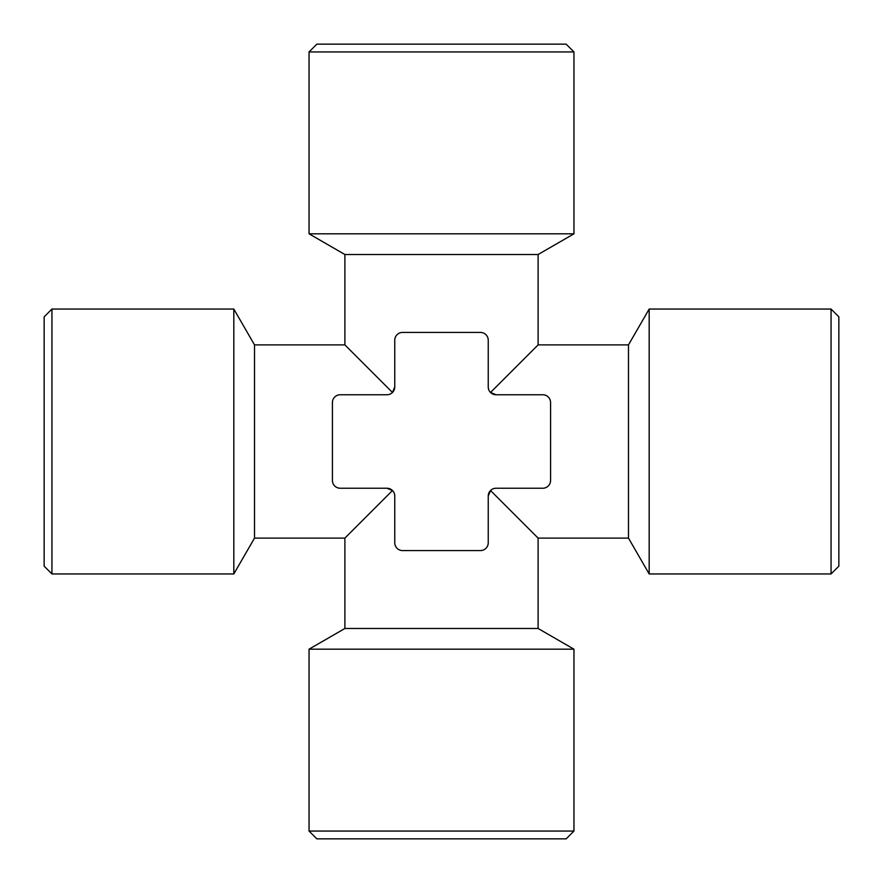 <?xml version="1.0" encoding="UTF-8"?>
<svg xmlns="http://www.w3.org/2000/svg" width="883" height="883" viewBox="0 0 883 883"><rect width="100%" height="100%" fill="white"/><g stroke="black" fill="none" stroke-linecap="round" stroke-linejoin="round"><path stroke-width="1.32" d="M831.058 309.05L838.85 316.842L838.85 566.158L831.058 573.95L649.182 573.95L649.182 309.05L831.058 309.05L831.058 573.95M649.182 309.05L628.486 344.889L628.486 538.111L649.182 573.95M628.486 344.889L538.111 344.889L490.529 392.471L496.036 394.756L542.78 394.756A7.792 7.792 0 0 1 550.573 402.549L550.573 480.451A7.792 7.792 0 0 1 542.78 488.244L496.036 488.244A7.792 7.792 0 0 0 488.244 496.036L488.244 542.78A7.792 7.792 0 0 1 480.451 550.573L402.549 550.573A7.792 7.792 0 0 1 394.756 542.78L394.756 496.036A7.792 7.792 0 0 0 386.964 488.244L340.22 488.244A7.792 7.792 0 0 1 332.427 480.451L332.427 402.549A7.792 7.792 0 0 1 340.22 394.756L386.964 394.756A7.792 7.792 0 0 0 394.756 386.964L392.471 392.471L344.889 344.889L254.514 344.889L233.818 309.05L51.942 309.05L51.942 573.95L44.15 566.158L44.15 316.842L51.942 309.05M494.767 488.354L496.036 488.244M628.486 538.111L538.111 538.111L490.529 490.529L488.244 496.036M488.354 388.233L488.244 386.964A7.792 7.792 0 0 0 496.036 394.756M344.889 344.889L344.889 254.514L538.111 254.514L538.111 344.889M344.889 254.514L309.05 233.818L573.95 233.818L538.111 254.514M573.95 51.942L566.158 44.15L316.842 44.15L309.05 51.942L573.95 51.942L573.95 233.818M386.964 488.244L392.471 490.529L344.889 538.111L254.514 538.111L233.818 573.95L233.818 309.05M254.514 538.111L254.514 344.889M338.94 488.144L340.22 488.244M388.233 394.646L386.964 394.756M538.111 538.111L538.111 628.486L344.889 628.486L309.05 649.182L309.05 831.058L573.95 831.058L573.95 649.182L309.05 649.182M488.144 544.06L488.244 542.78M394.646 494.767L394.756 496.036M573.95 831.058L566.158 838.85L316.842 838.85L309.05 831.058M394.756 386.964L394.756 340.22A7.792 7.792 0 0 1 402.549 332.427L480.451 332.427A7.792 7.792 0 0 1 488.244 340.22L488.244 386.964M309.05 51.942L309.05 233.818M233.818 573.95L51.942 573.95M344.889 538.111L344.889 628.486M538.111 628.486L573.95 649.182"/></g></svg>
